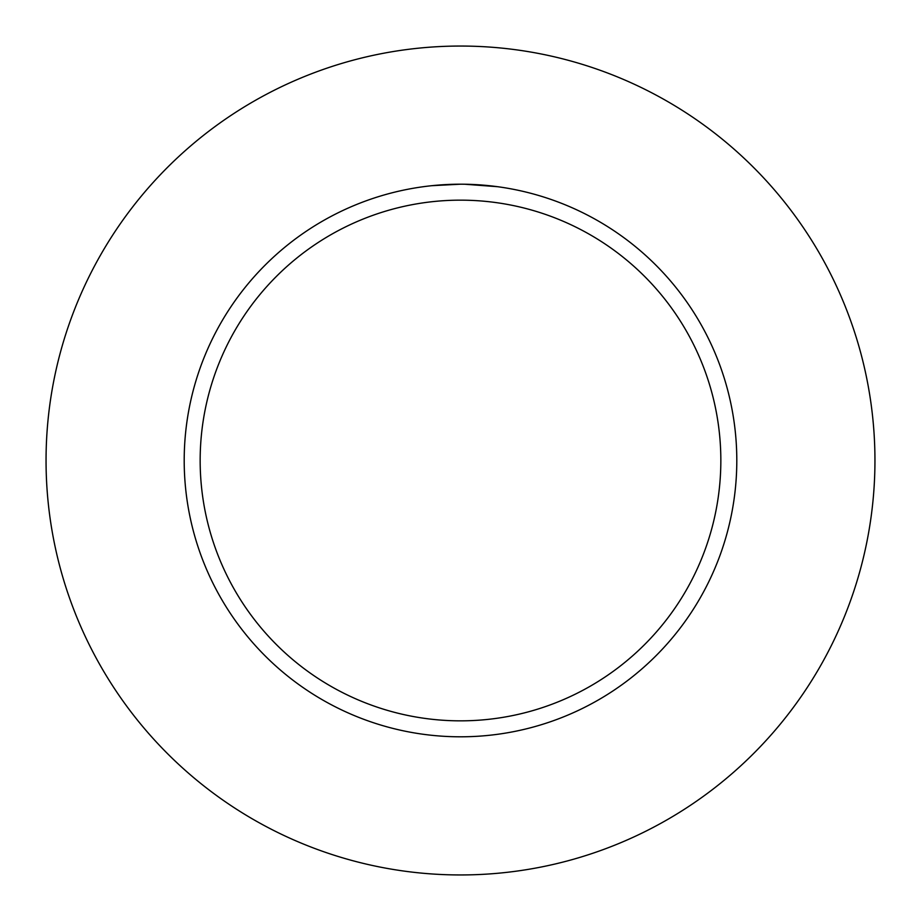 <?xml version="1.0" encoding="UTF-8"?>
<svg xmlns="http://www.w3.org/2000/svg" width="921" height="921" viewBox="0 0 921 921"><rect width="100%" height="100%" fill="white"/><g stroke="black" fill="none" stroke-linecap="round" stroke-linejoin="round"><path stroke-width="1.38" d="M460.5 46.05A414.45 414.45 0 0 1 874.95 460.5A414.45 414.45 0 0 1 460.5 874.95A414.45 414.45 0 0 1 46.05 460.5A414.45 414.45 0 0 1 460.5 46.05M497.444 186.687L464.748 184.235M465.047 184.235L471.978 184.442M473.774 184.522L476.341 184.649M447.065 184.522L460.5 184.2A276.3 276.3 0 0 1 736.8 460.5A276.3 276.3 0 0 1 460.5 736.8A276.3 276.3 0 0 1 184.2 460.5A276.3 276.3 0 0 1 460.5 184.2L431.903 185.685M460.5 200.156A260.344 260.344 0 0 1 720.844 460.5A260.344 260.344 0 0 1 460.5 720.844A260.344 260.344 0 0 1 200.156 460.5A260.344 260.344 0 0 1 460.5 200.156M449.517 184.419L450.219 184.396M459.026 184.2L460.5 184.2"/></g></svg>

